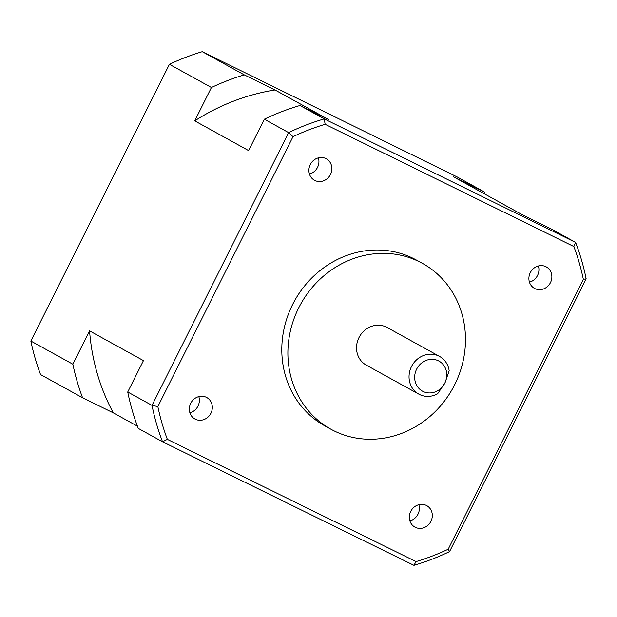 <?xml version="1.0" encoding="UTF-8"?>
<svg xmlns="http://www.w3.org/2000/svg" width="617" height="617" viewBox="0 0 617 617"><rect width="100%" height="100%" fill="white"/><g stroke="black" fill="none" stroke-linecap="round" stroke-linejoin="round"><path stroke-width="0.93" d="M330.928 429.231L324.835 425.869A94.717 86.928 -61.1 0 1 293.522 302.762A94.717 86.928 -61.1 0 1 413.004 258.268A94.717 86.928 -61.1 0 1 416.367 260.027L422.46 263.382A94.717 86.928 -61.1 0 1 453.773 386.489A94.717 86.928 -61.1 0 1 334.291 430.982A94.717 86.928 -61.1 0 1 330.928 429.231A94.717 86.928 -61.1 0 1 299.607 306.125A94.717 86.928 -61.1 0 1 419.097 261.631A94.717 86.928 -61.1 0 1 422.46 263.382M534.893 288.594A12.255 11.253 -61.1 0 1 534.453 288.363A12.255 11.253 -61.1 0 1 530.404 272.429A12.255 11.253 -61.1 0 1 545.868 266.675A12.255 11.253 -61.1 0 1 546.3 266.899A12.255 11.253 -61.1 0 1 550.356 282.833A12.255 11.253 -61.1 0 1 534.893 288.594M314.894 180.48A12.255 11.253 -61.1 0 1 314.462 180.249A12.255 11.253 -61.1 0 1 310.405 164.315A12.255 11.253 -61.1 0 1 325.869 158.561A12.255 11.253 -61.1 0 1 326.3 158.785A12.255 11.253 -61.1 0 1 330.357 174.719A12.255 11.253 -61.1 0 1 314.894 180.48M195.342 419.221A12.255 11.253 -61.1 0 1 194.903 418.997A12.255 11.253 -61.1 0 1 190.854 403.063A12.255 11.253 -61.1 0 1 206.317 397.302A12.255 11.253 -61.1 0 1 206.749 397.533A12.255 11.253 -61.1 0 1 210.806 413.467A12.255 11.253 -61.1 0 1 195.342 419.221M415.334 527.334A12.255 11.253 -61.1 0 1 414.902 527.111A12.255 11.253 -61.1 0 1 410.845 511.177A12.255 11.253 -61.1 0 1 426.308 505.416A12.255 11.253 -61.1 0 1 426.748 505.647A12.255 11.253 -61.1 0 1 430.797 521.581A12.255 11.253 -61.1 0 1 415.334 527.334M439.605 356.456L387.083 327.473A21.51 19.744 118.9 0 0 386.319 327.079A21.51 19.744 118.9 0 0 359.187 337.183A21.51 19.744 118.9 0 0 366.297 365.141L418.812 394.124A21.51 19.744 -61.1 0 1 411.485 366.583A21.51 19.744 -61.1 0 1 438.841 356.063A21.51 19.744 -61.1 0 1 439.605 356.456A21.51 19.744 -61.1 0 1 449.168 370.755L444.888 383.088L437.638 393.777A21.51 19.744 -61.1 0 1 419.575 394.525A21.51 19.744 -61.1 0 1 418.812 394.124M416.614 369.197A17.137 15.726 -61.1 0 1 438.402 360.814A17.137 15.726 -61.1 0 1 444.842 383.072A17.137 15.726 -61.1 0 1 423.061 391.448A17.137 15.726 -61.1 0 1 416.614 369.197M137.437 426.177L113.304 412.866L82.578 397.764L40.568 374.573A237.823 218.264 -61.1 0 1 30.85 341.031L169.42 64.315A237.823 218.264 -61.1 0 1 202.26 51.681L457.243 176.986L484.029 191.771A237.823 218.264 -61.1 0 1 484.893 194.108M202.26 51.681L244.27 74.865L275.005 89.966L328.884 119.713L299.962 105.499L324.241 118.896L575.607 242.427L551.328 229.023L522.406 214.809L453.302 176.67L484.029 191.771M167.361 439.366L162.549 441.787A236.404 216.96 -61.1 0 1 152.013 405.392L157.859 406.564A232.023 212.942 118.9 0 0 167.361 439.366L416.074 561.593L413.914 565.319L162.549 441.787L138.27 428.391A236.404 216.96 118.9 0 1 127.734 391.996L152.013 405.392L288.609 132.609L264.331 119.204L248.612 150.594L194.733 120.855L211.43 87.506L169.42 64.315M82.578 397.764A237.823 218.264 -61.1 0 1 72.86 364.215L30.85 341.031M72.86 364.215L89.565 330.866L143.452 360.606L127.734 391.996M211.43 87.506A237.823 218.264 -61.1 0 1 244.27 74.865M157.859 406.564L293.021 136.658L288.609 132.609A236.404 216.96 -61.1 0 1 324.241 118.896L325.136 124.302L573.849 246.53L575.607 242.427A236.404 216.96 -61.1 0 1 586.15 278.822L449.546 551.613A236.404 216.96 -61.1 0 1 413.914 565.319M299.962 105.499A236.404 216.96 118.9 0 0 264.331 119.204M275.005 89.966A215.426 197.702 118.9 0 0 194.733 120.855M89.565 330.866A215.426 197.702 118.9 0 0 113.304 412.866M573.849 246.53A232.023 212.942 -61.1 0 1 583.343 279.331L586.15 278.822M416.074 561.593A232.023 212.942 118.9 0 0 448.189 549.238L583.343 279.331M325.136 124.302A232.023 212.942 118.9 0 0 293.021 136.658M449.546 551.613L448.189 549.238M529.44 282.154A12.255 11.253 118.9 0 0 538.379 265.966M309.449 174.04A12.255 11.253 118.9 0 0 318.38 157.859M189.889 412.788A12.255 11.253 118.9 0 0 198.821 396.6M409.889 520.902A12.255 11.253 118.9 0 0 418.82 504.714"/></g></svg>
